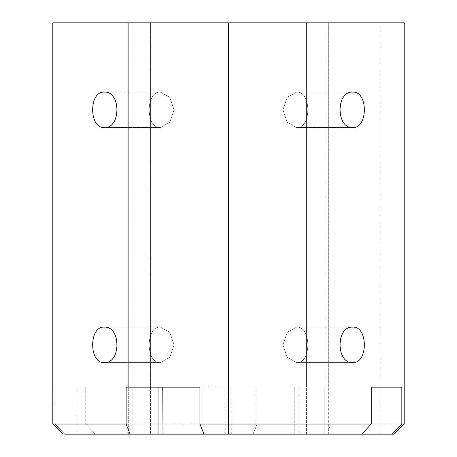 <?xml version="1.0" encoding="UTF-8"?>
<svg xmlns="http://www.w3.org/2000/svg" width="457" height="457" viewBox="0 0 457 457"><rect width="100%" height="100%" fill="white"/><g stroke="black" fill="none" stroke-linecap="round" stroke-linejoin="round"><path stroke-width="0.34" stroke-dasharray="2.29 1.71" d="M371.267 387.142L294.222 387.142L401.846 387.142L324.801 387.142L324.801 434.15L298.969 434.15L392.243 434.15L326.904 434.15L330.885 424.045L401.846 424.045L330.885 424.045L326.904 434.15L298.969 434.15L298.969 387.142L225.141 387.142L330.879 387.142L330.885 424.045L330.879 387.142L225.141 387.142L225.141 434.15L203.925 434.15L361.664 434.15L294.222 434.15L294.222 387.142L371.267 387.142L328.703 387.142L329.131 387.142L328.703 387.142L328.703 22.85L380.178 22.85L328.703 22.85L380.178 22.85L328.703 22.85L328.703 434.15L380.178 434.15L328.703 434.15M380.178 434.15L380.178 22.85L380.178 387.142L328.703 387.142M330.885 387.142L298.969 387.142L330.885 387.142M306.401 387.142L254.932 387.142L306.401 387.142L254.932 387.142L306.401 387.142L306.401 22.85L254.932 22.85L306.401 22.85L254.932 22.85L306.401 22.85L254.932 22.85L306.401 22.85L254.932 22.85L306.401 22.85L306.401 434.15L254.932 434.15L306.401 434.15M95.336 434.15L253.075 434.15L95.336 434.15L85.733 424.045L228.5 424.045L228.5 434.15L228.5 424.045L257.057 424.045L253.075 434.15L257.057 424.045L257.057 387.142L257.057 424.045L85.733 424.045L95.336 434.15L158.031 434.15L95.336 434.15M150.599 434.15L202.068 434.15L150.599 434.15L162.778 434.15L150.599 434.15L150.599 22.85L202.068 22.85L150.599 22.85L202.068 22.85L150.599 22.85L150.599 387.142L202.068 387.142L150.599 387.142M162.778 387.142L55.154 387.142L162.778 387.142L85.733 387.142L85.733 424.045L85.733 387.142L55.154 387.142L132.199 387.142L132.199 434.15L158.031 434.15L64.757 434.15L132.199 434.15L132.199 387.142L162.778 387.142M128.297 387.142L76.822 387.142L128.297 387.142L76.822 387.142L128.297 387.142L128.297 22.85L76.822 22.85L128.297 22.85L76.822 22.85L128.297 22.85L76.822 22.85L128.297 22.85L76.822 22.85L128.297 22.85L128.297 434.15L76.822 434.15L128.297 434.15M231.728 434.15L231.859 387.142L126.115 387.142L231.859 387.142L199.943 387.142L231.859 387.142L231.859 434.15L203.925 434.15L225.398 434.15M404.182 22.85L52.818 22.85M225.272 434.15L225.141 387.142L228.5 387.142L228.5 22.85L324.864 22.85L132.136 22.85L324.864 22.85L228.5 22.85L324.864 22.85L228.5 22.85L228.5 387.142L228.5 22.85L132.136 22.85L228.5 22.85L132.136 22.85L228.5 22.85L228.5 387.142L298.969 387.142L298.969 434.15L324.801 434.15L324.801 387.142L294.222 387.142L293.994 434.15M202.068 434.15L202.068 387.142M52.818 424.045L55.154 424.045L64.757 434.15L62.923 434.15M64.757 434.15L55.154 424.045L55.154 387.142L55.154 424.045M160.361 127.532L104.27 127.532C88.795 128.628 88.795 90.994 104.27 92.091L160.361 92.091C145.457 90.994 145.457 128.628 160.361 127.532L169.804 122.339L174.054 109.811L169.798 97.278L160.361 92.091L104.27 92.091C121.128 90.994 121.128 128.628 104.27 127.532L160.361 127.532C145.457 128.628 145.457 90.989 160.361 92.091L104.27 92.091L160.361 92.091L169.804 97.278L174.054 109.811L169.798 122.345L160.361 127.532L104.27 127.532L160.361 127.532C145.457 128.628 145.457 90.994 160.361 92.091L169.798 97.278L174.054 109.811L169.804 122.339L160.361 127.532L169.798 122.345L174.054 109.811L169.804 97.278L160.361 92.091C145.457 90.989 145.457 128.628 160.361 127.532M160.361 362.561L104.27 362.561C88.795 363.658 88.795 326.018 104.27 327.121L160.361 327.121C145.457 326.018 145.457 363.658 160.361 362.561L169.804 357.368L174.054 344.841L169.798 332.308L160.361 327.115L104.27 327.121C121.128 326.018 121.128 363.658 104.27 362.561L160.361 362.561C145.457 363.658 145.457 326.018 160.361 327.115L104.27 327.121L160.361 327.121L169.804 332.308L174.054 344.841L169.798 357.368L160.361 362.561L104.27 362.561L160.361 362.561C145.457 363.658 145.457 326.018 160.361 327.115L169.798 332.308L174.054 344.841L169.804 357.368L160.361 362.561L169.798 357.368L174.054 344.841L169.804 332.308L160.361 327.115C145.457 326.018 145.457 363.658 160.361 362.561M296.639 362.561L352.73 362.561C335.872 363.658 335.872 326.018 352.73 327.121L296.639 327.121L287.196 332.308L282.946 344.841L287.202 357.368L296.639 362.561C311.543 363.658 311.543 326.018 296.639 327.115L352.73 327.121C368.205 326.018 368.205 363.658 352.73 362.561L296.639 362.561L287.196 357.368L282.946 344.841L287.202 332.308L296.639 327.115L352.73 327.121L296.639 327.121C311.543 326.018 311.543 363.658 296.639 362.561L352.73 362.561L296.639 362.561L287.202 357.368L282.946 344.841L287.196 332.308L296.639 327.115C311.543 326.018 311.543 363.658 296.639 362.561C311.543 363.658 311.543 326.018 296.639 327.115L287.202 332.308L282.946 344.841L287.196 357.368L296.639 362.561M296.639 127.532L352.73 127.532C335.872 128.628 335.872 90.994 352.73 92.091L296.639 92.091L287.196 97.278L282.946 109.811L287.202 122.339L296.639 127.532C311.543 128.628 311.543 90.994 296.639 92.091L352.73 92.091C368.205 90.994 368.205 128.628 352.73 127.532L296.639 127.532L287.196 122.339L282.946 109.811L287.202 97.278L296.639 92.091L352.73 92.091L296.639 92.091C311.543 90.994 311.543 128.628 296.639 127.532L352.73 127.532L296.639 127.532L287.202 122.339L282.946 109.811L287.196 97.278L296.639 92.091C311.543 90.994 311.543 128.628 296.639 127.532C311.543 128.628 311.543 90.994 296.639 92.091L287.202 97.278L282.946 109.811L287.196 122.339L296.639 127.532M293.76 434.15L231.602 434.15M228.5 22.85L52.818 22.85L228.5 22.85L228.5 424.045L228.5 22.85L404.182 22.85L228.5 22.85M104.27 362.561C121.128 363.658 121.128 326.018 104.27 327.121C88.795 326.018 88.795 363.658 104.27 362.561M104.27 127.532C121.128 128.628 121.128 90.994 104.27 92.091C88.795 90.994 88.795 128.628 104.27 127.532M352.73 362.561C368.205 363.658 368.205 326.018 352.73 327.121C335.872 326.018 335.872 363.658 352.73 362.561M352.73 127.532C368.205 128.628 368.205 90.994 352.73 92.091C335.872 90.994 335.872 128.628 352.73 127.532M76.822 434.15L76.822 387.142M254.932 387.142L254.932 434.15M324.864 22.85L324.864 387.142M132.136 22.85L132.136 387.142"/><path stroke-width="0.69" d="M392.243 434.15L361.664 434.15L392.243 434.15L401.846 424.045L392.243 434.15L394.077 434.15L404.182 424.045L401.846 424.045L401.846 387.142L380.178 387.142M163.24 434.15L203.925 434.15L199.943 424.045L371.267 424.045L371.267 387.142L371.267 424.045L361.664 434.15L371.267 424.045L228.5 424.045L228.5 434.15L228.5 424.045L199.943 424.045L203.925 434.15L361.664 434.15L64.757 434.15L130.096 434.15L126.115 424.045L55.154 424.045L126.115 424.045L130.096 434.15L158.031 434.15L158.031 387.142L158.031 434.15L163.006 434.15L162.778 387.142L163.006 434.15M199.943 387.142L126.115 387.142L199.943 387.142L199.943 424.045L199.943 387.142M62.923 434.15L52.818 424.045L52.818 22.85L404.182 22.85L404.182 424.045M126.121 387.142L126.115 424.045L126.121 387.142M352.73 327.115C335.872 326.018 335.872 363.658 352.73 362.561C368.205 363.658 368.205 326.024 352.73 327.115C368.205 326.024 368.205 363.658 352.73 362.561C335.872 363.658 335.872 326.018 352.73 327.115M352.73 92.091C335.872 90.994 335.872 128.628 352.73 127.532C368.205 128.628 368.205 90.994 352.73 92.091C368.205 90.994 368.205 128.628 352.73 127.532C335.872 128.628 335.872 90.994 352.73 92.091M104.27 327.115C88.795 326.018 88.795 363.658 104.27 362.561C121.128 363.658 121.128 326.024 104.27 327.115C121.128 326.024 121.128 363.658 104.27 362.561C88.795 363.658 88.795 326.018 104.27 327.115M104.27 92.091C88.795 90.994 88.795 128.628 104.27 127.532C121.128 128.628 121.128 90.994 104.27 92.091C121.128 90.994 121.128 128.628 104.27 127.532C88.795 128.628 88.795 90.994 104.27 92.091M228.5 424.045L228.5 22.85L52.818 22.85L404.182 22.85L228.5 22.85L228.5 424.045M371.261 387.142L401.846 387.142L401.846 424.045"/></g></svg>
